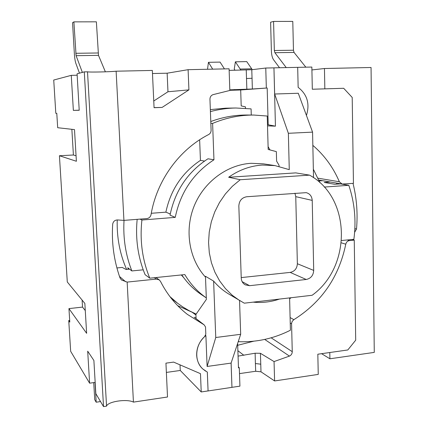 <?xml version="1.0" encoding="UTF-8"?>
<svg xmlns="http://www.w3.org/2000/svg" width="428" height="428" viewBox="0 0 428 428"><rect width="100%" height="100%" fill="white"/><g stroke="black" fill="none" stroke-linecap="round" stroke-linejoin="round"><path stroke-width="0.64" d="M196.083 318.651L195.912 314.446L206.371 299.381L205.461 276.279L213.62 281.089L215.76 337.51L207.109 366.459L205.889 335.589C195.152 343.641 193.59 360.906 202.792 368.968L207.334 372.082L208.078 390.946L207.312 372.071M205.659 371.162L202.77 368.952C199.004 365.33 196.971 360.756 196.661 355.224C196.548 348.007 199.191 341.822 204.584 336.665L205.815 334.198L205.526 326.971L204.129 324.847L187.362 314.371C176.159 305.608 167.198 294.603 160.484 281.367L159.205 279.859L156.268 279.088L127.153 282.089L133.434 402.117L167.514 397.002L165.941 363.153L173.624 362.104L200.481 373.676L201.224 391.952L208.056 390.925M205.494 335.274L205.889 335.589M279.045 166.364L279.013 165.208L276.606 161.121L276.349 151.619L268.179 149.452L267.238 116.031L253.799 115.052L247.02 115.014C234.769 114.955 222.688 117.128 210.785 121.525M267.516 125.875L275.439 126.158L273.947 67.854L274.653 94.016L288.365 133.295L289.269 169.643L275.022 165.609L263.402 163.849L251.113 163.298C227.097 164.7 203.835 181.927 194.082 206.226C184.324 230.521 189.155 259.261 205.494 277.13M269.945 149.832L268.105 146.708M306.432 115.421C310.006 103.822 307.245 94.465 298.15 87.349L297.69 67.351L273.947 67.854M313.521 177.657L312.568 132.124L298.289 93.261L274.653 94.016M207.109 366.459L231.093 363.099L231.955 387.361L208.078 390.946M241.226 277.59L290.168 272.401C294.635 271.454 297.032 268.559 297.364 263.734L295.759 196.65L294.94 193.21M231.093 363.099L240.68 334.3L215.76 337.51M313.703 270.41C313.35 275.45 310.856 278.473 306.218 279.479L249.599 285.69L245.233 284.845C242.767 283.4 241.435 281.153 241.242 278.109L238.84 206.039C239.166 200.732 241.809 197.634 246.758 196.741L306.25 192.654C309.904 193.697 311.894 196.281 312.221 200.395L313.703 270.41L297.364 263.734M240.68 334.3L239.541 300.536M309.551 175.138L240.226 179.733L228.638 177.256L295.764 172.891L309.551 175.138C351.228 197.757 351.832 266.697 312.146 295.272L244.292 303.179L228.659 293.972C223.004 290.553 217.991 286.257 213.62 281.089M279.414 299.086C270.796 302.007 262.027 303.029 253.114 302.152M240.033 300.836L232.329 295.331L225.47 288.627L219.612 280.859L214.899 272.176L211.432 262.755L209.303 252.788L208.559 242.494L209.239 232.094L211.32 221.816L214.765 211.881L219.494 202.514L225.406 193.911L232.372 186.266L240.226 179.733M288.365 133.295L312.568 132.124M228.638 177.256C239.059 169.916 250.305 165.845 262.369 165.053L275.022 165.609M137.158 219.339C135.307 238.829 137.955 257.271 145.103 274.669L149.789 278.179L184.81 274.589C190.433 284.053 197.597 291.821 206.312 297.883L201.62 294.769C193.809 289.553 187.196 282.929 181.772 274.899M203.482 324.44L194.772 317.64L204.129 324.847M231.12 363.014L231.955 387.313M239.498 373.607L255.693 371.263L260.989 371.82L274.599 380.947L318.25 374.398L317.827 354.213L347.804 349.97L355.7 340.169L354.256 240.124L349.457 240.579C347.525 240.905 346.3 242.12 345.77 244.211C338.965 277.018 321.653 302.168 293.843 319.673L292.147 321.439L291.564 323.472L292.26 351.677C292.19 353.721 291.249 355.197 289.435 356.101L274.054 361.574L260.427 353.298L255.131 353.223L238.07 356.112M231.987 387.335L239.926 386.147L239.295 367.754L238.471 367.871L237.636 343.443M194.141 317.25L196.067 318.165M79.212 110.178L73.354 110.387L71.267 75.349L77.163 75.221M152.48 73.53L167.155 73.199M153.759 101.008L167.963 91.758L167.145 73.204L188.101 69.678L188.919 89.869L162.121 107.417L154.069 107.706L152.336 70.438L116.122 71.203L123.927 220.388L146.788 218.58C149.072 218.243 150.49 216.932 151.036 214.642C156.718 180.52 179.236 149.516 208.645 134.547C210.276 133.606 211.095 132.15 211.106 130.192L209.95 99.259C209.998 96.979 211.025 95.439 213.026 94.647L229.831 90.463L229.092 68.806L188.101 69.678M273.872 67.859L265.767 68.031L251.782 69.727L229.146 70.385M312.847 145.365C324.44 155.348 333.278 167.476 339.356 181.756L342.127 184.045L353.442 183.345L352.207 97.445L343.679 88.28L312.317 89.238L311.851 67.052L297.69 67.351M336.622 183.104L336.927 184.12M313.344 169.215L319.93 182.74M210.335 109.6L225.652 108.177L235.823 108L251.081 108.878L251.273 115.036M210.41 111.58C218.836 109.343 227.305 108.15 235.823 108M143.22 269.817L131.856 270.94L127.742 267.735L128.352 269.249L129.534 269.132M194.927 314.387L194.89 313.542M238.289 341.474L238.605 341.705L238.573 340.635M289.601 297.899L290.419 330.213C274.016 338.505 256.747 342.336 238.605 341.705M324.253 187.063L348.815 185.303C354.668 202.765 356.353 220.778 353.87 239.343L341.592 240.509M330.293 182.018L324.215 182.44L334.707 184.281L340.479 183.869L348.815 185.303M319.208 180.953L322.685 180.712M140.1 219.109L141.909 220.019L175.245 217.371L170.018 215.156C175.084 190.749 187.732 171.96 207.954 158.793L213.957 159.778L212.609 123.403C226.064 117.775 239.792 114.993 253.799 115.052M151.277 213.288L165.877 212.16L170.242 213.984M196.158 314.099L189.283 310.787L182.703 306.865L177.674 303.297L169.932 296.62M290.986 297.738L289.628 298.888M165.877 212.16C170.612 189.936 182.135 172.671 200.443 160.366L199.635 139.796M200.443 160.366L204.504 161.067M210.849 123.339L212.609 123.403M126.602 269.421C119.845 253.932 116.716 237.449 117.229 219.955M131.856 270.94C125.613 254.965 123.002 238.112 124.029 220.377M183.789 277.756L181.306 274.947M213.957 159.778C193.333 173.233 180.429 192.434 175.245 217.371M149.789 278.179C142.305 259.892 139.678 240.504 141.909 220.019M71.267 75.349L53.73 80.031L55.806 113.324L56.785 113.324L57.684 127.715L74.499 129.609L76.387 161.27L59.428 155.739L67.287 281.961L84.851 303.42L86.633 333.321L68.945 308.599L69.791 322.091L68.748 320.545L69.684 320.438M201.224 391.952L180.263 370.471L180.011 364.854M267.479 124.655L275.439 126.158M229.809 89.843L252.37 88.997L267.174 87.997L240.686 89.976L229.825 90.303M245.522 108.289L245.474 106.893L241.199 105.893L240.686 89.976M267.174 87.997L268.201 124.682M177.636 305.635L191.626 312.001M195.933 314.944L192.054 312.21M127.153 282.089L121.456 279.971L120.011 277.927C113.902 260.481 111.467 242.542 112.698 224.117C113.26 221.394 114.875 220.003 117.54 219.949L123.927 220.388M116.881 267.955L122.242 267.436L126.078 269.469L128.352 269.249M260.845 364.191L255.393 363.538L255.693 371.263M321.589 353.683L329.913 358.782L374.27 352.388L371.055 67.496L324.456 68.517L324.841 88.853M329.795 352.522L329.913 358.782M133.434 402.117C127.089 398.634 107.733 401.485 106.551 406.145L87.515 71.813C89.088 72.343 109.654 71.899 116.122 71.203M252.135 78.26L246.448 78.533M354.63 232.308L356.508 229.05C357.878 213.561 356.711 198.335 353.02 183.371M311.916 69.935L324.456 68.517M352.18 239.503L354.256 240.124M237.701 345.289L253.686 341.212M238.439 366.914L239.295 367.754M274.054 361.574L274.599 380.947M265.767 68.031L266.334 88.024M73.354 110.387L79.217 110.269L77.083 73.803L84.295 71.877L103.523 406.6L106.551 406.145M103.523 406.6L95.829 393.664L93.887 360.472L87.697 351.185L89.607 383.183L95.171 382.402M154.064 107.621L162.121 107.417M188.919 89.869L167.963 91.758M255.393 363.538L255.131 353.223M87.515 71.813L84.295 71.877M180.263 370.471L166.374 372.419M59.428 155.739L73.402 155L71.861 129.31M68.945 308.599L82.529 307.095L82.106 300.06M68.748 320.545L70.668 351.318L89.607 383.183M224.443 68.908L220.062 62.097L208.447 62.317L212.7 69.154M235.004 70.256L234.255 69.122L235.379 61.819L240.889 70.128M252.285 69.662L246.742 61.611L235.379 61.819M207.521 69.266L208.447 62.317M82.363 72.391L76.104 55.683L73.883 21.865L96.375 21.817L98.488 55.351L105.374 71.824M73.883 21.865L72.546 22.716L74.376 53.848C74.654 58.112 75.146 61.279 75.858 63.355L79.474 73.167M93.732 382.605L94.738 399.693L96.188 402.208L95.032 382.423M100.527 401.566L96.188 402.208M305.838 67.18L294.036 52.419L293.464 50.231L292.784 21.4L273.562 21.443L274.337 50.499L274.894 52.703L286.236 67.592M279.532 67.736L273.599 59.813C272.288 57.908 271.55 54.982 271.395 51.034L270.608 22.229L273.562 21.443M73.402 155L76.056 155.771M82.529 307.095L85.279 310.573M306.218 279.479L290.168 272.401M312.221 200.395L295.759 196.65M249.599 285.69L242.157 281.683M339.356 181.756L318.009 178.192M235.036 89.575L229.815 89.982M345.77 244.211L341.362 242.826M349.457 240.579L347.397 239.958M291.559 323.819L290.243 323.054M293.843 319.673L290.104 317.555M156.268 279.088L154.38 277.708M125.655 281.758L119.492 276.472M260.754 364.126L260.989 371.82M246.844 89.227L246.244 70.01M252.039 78.201L251.782 69.727M356.508 229.05L354.86 228.606M292.26 351.677L271.138 337.804M289.435 356.101L264.702 339.425M243.88 355.31L237.882 350.698M260.754 364.067L260.427 353.298M252.37 88.997L252.044 78.271M240.252 69.058L251.75 68.812M98.488 55.351L76.104 55.683M98.092 52.981L75.729 53.297M274.894 52.703L294.036 52.419M274.337 50.499L293.464 50.231M202.449 368.647L202.792 368.968M177.674 303.297L171.35 298.455M318.828 180.049L342.127 184.045M156.001 277.542L159.205 279.859"/></g></svg>
